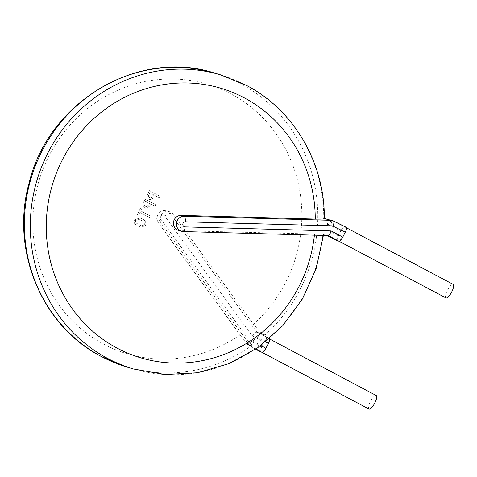 <?xml version="1.0" encoding="UTF-8"?>
<svg xmlns="http://www.w3.org/2000/svg" width="477" height="477" viewBox="0 0 477 477"><rect width="100%" height="100%" fill="white"/><g stroke="black" fill="none" stroke-linecap="round" stroke-linejoin="round"><path stroke-width="0.36" stroke-dasharray="2.38 1.79" d="M369.007 409.063A7.668 2.29 117.9 0 1 370.367 401.622A7.668 2.29 117.9 0 1 376.192 395.511M267.15 345.855A7.668 2.29 117.9 0 1 261.318 351.966A7.668 2.29 117.9 0 1 262.678 344.525A7.668 2.29 117.9 0 1 268.503 338.414A7.668 2.29 117.9 0 1 267.15 345.855M445.965 297.922A7.668 2.29 117.9 0 1 447.325 290.481A7.668 2.29 117.9 0 1 453.15 284.37M337.317 240.694A5.116 1.526 117.9 0 1 338.3 235.787L339.541 233.336A7.668 2.29 117.9 0 1 345.372 227.225A7.668 2.29 117.9 0 1 344.012 234.666A7.668 2.29 117.9 0 1 338.187 240.778A7.668 2.29 117.9 0 1 339.541 233.336L340.781 230.892C342.271 228.173 343.535 226.802 344.585 226.778L332.064 220.589A7.668 7.304 106.5 0 0 330.949 220.153M260.609 351.978C259.858 351.424 260.132 349.754 261.432 346.982L249.292 340.083A2.558 2.433 -73.5 0 1 248.535 339.397L160.916 219.307A2.558 2.433 -73.5 0 1 164.034 215.455A2.558 2.433 -73.5 0 1 164.839 216.159L252.148 335.826C254.217 333.417 255.803 332.219 256.906 332.225L170.253 213.452A7.668 7.304 106.5 0 0 167.832 211.347A7.668 7.304 106.5 0 0 166.545 210.822A7.668 7.304 106.5 0 0 158.382 213.923A7.668 7.304 106.5 0 0 158.483 222.896L246.007 342.856C245.351 342.426 246.192 341.276 248.535 339.397C246.198 341.276 245.351 342.426 246.007 342.856L252.709 344.847C250.014 343.577 246.335 339.868 241.672 333.715A140.602 133.948 -73.5 0 1 103.837 344.239A140.602 133.948 -73.5 0 1 48.791 156.2A140.602 133.948 -73.5 0 1 230.856 93.874A140.602 133.948 -73.5 0 1 253.442 324.271L261.861 333.691L264.991 334.943A153.385 146.123 106.5 0 0 240.354 83.594A153.385 146.123 106.5 0 0 214.65 73.094M178.583 230.385A7.668 7.304 106.5 0 0 180.378 230.665L322.917 234.279A153.385 146.123 -73.5 0 1 133.459 368.995M328.367 235.56L323.299 234.07L322.917 234.279L327.109 235.525M160.916 219.307A5.116 1.258 -36.1 0 0 158.275 222.759A5.116 1.258 -36.1 0 0 158.483 222.896L161.464 223.779A7.668 7.304 -73.5 0 1 161.363 214.805A7.668 7.304 -73.5 0 1 169.526 211.705A7.668 7.304 -73.5 0 1 170.814 212.229A7.668 7.304 -73.5 0 1 173.234 214.334L253.442 324.271M140.137 225.162L139.362 226.694L140.942 227.332L145.527 225.573C146.379 222.485 145.306 220.285 142.319 218.973L139.922 217.965L134.466 219.79C133.626 222.294 134.383 224.107 136.75 225.227L137.489 223.761C135.885 223.129 135.271 222.014 135.665 220.428L139.034 219.498L141.383 220.505C143.607 221.298 144.591 222.777 144.334 224.941L141.639 225.806L140.131 225.162L139.362 226.694M138.551 215.038L139.91 212.372L149.48 217.452L150.267 215.926L140.685 210.846L142.033 208.181L140.828 207.543L137.352 214.4L138.557 215.038L139.91 212.372L149.486 217.452L150.267 215.926L140.685 210.846L142.033 208.181L140.84 207.549L137.358 214.4L138.557 215.038M143.338 202.624C142.283 204.895 142.778 206.654 144.823 207.889L145.706 208.252L149.891 206.1L150.869 204.168L155.091 206.41L155.872 204.877L145.091 199.159L143.327 202.618C142.277 204.895 142.772 206.648 144.817 207.883L145.7 208.246L149.885 206.094L150.863 204.168L155.085 206.404L155.86 204.871L145.086 199.159L143.327 202.618M147.655 194.103C146.606 196.381 147.101 198.134 149.146 199.368L150.028 199.732L154.214 197.579L155.192 195.648L159.413 197.889L160.189 196.357L149.414 190.645L147.655 194.103C146.6 196.375 147.095 198.128 149.14 199.368L150.016 199.732L154.202 197.579L155.186 195.648L159.407 197.883L160.183 196.357L149.408 190.639L147.655 194.103M161.464 223.779L241.672 333.715M252.148 335.826L263.924 342.069L261.432 346.982M263.924 342.069A5.116 1.526 117.9 0 1 267.722 337.96L269.213 338.402A5.116 1.526 117.9 0 1 269.296 338.437A5.116 1.526 117.9 0 1 269.469 338.587M249.292 340.083A5.116 1.52 -60.4 0 0 248.255 344.972A5.116 1.52 -60.4 0 0 248.356 345.014A7.668 7.304 106.5 0 1 246.007 342.856L247.497 343.297C248.654 343.404 250.491 342.546 253.007 340.727A2.558 2.433 106.5 0 0 253.764 341.413L260.889 345.455M265.522 341.872L257.121 337.418A153.385 146.123 -73.5 0 1 253.007 340.727M257.121 337.418C259.518 335.313 260.406 333.972 259.774 333.399L264.991 334.943M269.296 338.437L259.858 333.429L269.213 338.402M324.318 218.478L323.758 218.317L324.306 218.621M330.466 220.302C331.39 220.875 331.855 222.717 331.861 225.842C331.855 222.723 331.39 220.881 330.466 220.308L328.921 219.843M328.987 219.861A7.668 7.304 106.5 0 0 328.975 219.861C328.087 219.897 327.562 221.447 327.389 224.518A153.385 146.123 -73.5 0 1 327.115 229.86C326.924 233.134 327.264 235.125 328.134 235.829L328.087 235.811M267.722 337.96L256.906 332.225L261.861 333.691M327.389 224.518A2.558 2.433 -73.5 0 1 328.379 224.756A5.116 1.532 -63.7 0 1 332.064 220.589L344.585 226.778M149.915 197.836C148.49 197.037 148.198 195.874 149.051 194.336L149.826 192.809L153.988 195.01L153.212 196.542L150.643 198.14L149.921 197.836C148.496 197.043 148.21 195.874 149.057 194.342L149.832 192.809L153.993 195.015L153.218 196.548L150.649 198.146L149.921 197.836M145.592 206.356C144.167 205.557 143.881 204.389 144.728 202.856L145.503 201.324L149.665 203.53L148.89 205.062L146.32 206.66L145.598 206.356C144.173 205.557 143.887 204.394 144.734 202.856L145.515 201.33L149.671 203.536L148.896 205.062L146.326 206.66L145.598 206.356M139.356 226.694L140.936 227.332L145.527 225.573C146.367 222.485 145.3 220.285 142.313 218.973L139.916 217.965L134.466 219.79C133.614 222.294 134.377 224.107 136.738 225.222L137.489 223.761C135.873 223.123 135.265 222.014 135.653 220.428L139.028 219.492L141.383 220.505C143.601 221.292 144.585 222.771 144.322 224.935L141.627 225.806L140.131 225.162M127.502 367.224A153.385 146.123 106.5 0 0 252.709 344.847M220.612 74.859A153.385 146.123 -73.5 0 1 246.317 85.365A153.385 146.123 -73.5 0 1 323.758 218.317M314.397 235.173A140.602 133.948 106.5 0 0 314.486 234.362M328.277 235.555L183.359 231.554L180.378 230.665M164.839 216.159A5.116 1.258 143.9 0 1 170.253 213.452L173.234 214.334M255.994 348.949L249.847 345.455A7.668 7.304 -73.5 0 1 247.497 343.297M169.526 211.705L166.545 210.822C162.162 208.115 153.212 215.95 158.275 222.759L245.798 342.724L248.255 344.972L255.66 349.176L248.356 345.014L249.847 345.455A5.116 1.52 -60.4 0 0 253.764 341.413M328.379 224.756L340.781 230.892M338.3 235.787L327.115 229.86M262.213 352.437L261.318 351.966M339.058 241.243L338.187 240.778M323.382 235.423L323.495 234.326M346.487 227.815L345.372 227.225M269.624 339.01L268.503 338.414"/><path stroke-width="0.72" d="M269.624 339.01L376.192 395.511A7.668 2.29 117.9 0 1 374.833 402.946A7.668 2.29 117.9 0 1 369.007 409.063L262.213 352.437M346.487 227.815L453.15 284.37A7.668 2.29 117.9 0 1 451.791 291.811A7.668 2.29 117.9 0 1 445.965 297.922L339.058 241.243M181.153 215.389A7.668 7.304 106.5 0 0 173.7 221.173A7.668 7.304 106.5 0 0 177.301 229.86A7.668 7.304 106.5 0 0 178.583 230.385L181.564 231.267A7.668 7.304 -73.5 0 1 180.282 230.743A7.668 7.304 -73.5 0 1 176.675 222.055A7.668 7.304 -73.5 0 1 184.128 216.278L181.153 215.389L315.261 219.086A140.602 133.948 106.5 0 0 244.272 97.845A140.602 133.948 106.5 0 0 62.207 160.171A140.602 133.948 106.5 0 0 117.253 348.216A140.602 133.948 106.5 0 0 314.397 235.173M269.469 338.587A5.116 1.526 117.9 0 1 268.396 343.392L265.904 348.305C264.413 351.024 263.149 352.396 262.1 352.42L255.994 348.949M331.086 230.922L342.772 237.111L345.253 232.216L332.851 226.08A2.558 2.433 106.5 0 0 331.861 225.842L185.362 221.811A2.558 2.433 106.5 0 0 184.08 226.629A2.558 2.433 106.5 0 0 185.106 226.903L331.086 230.922C330.179 233.945 329.231 235.483 328.248 235.537M342.772 237.111A5.116 1.526 117.9 0 1 338.968 241.225L337.477 240.784A5.116 1.526 117.9 0 1 337.394 240.748A5.116 1.526 117.9 0 1 337.317 240.694M185.362 221.811A5.116 1.509 -88.4 0 0 184.128 216.278L330.466 220.302L324.318 218.478M337.477 240.784L327.109 235.525M260.609 351.978L255.66 349.176L262.1 352.42M323.758 218.317C325.296 218.967 322.464 219.223 315.261 219.086M345.253 232.216C346.552 229.443 346.827 227.779 346.075 227.219L333.626 221.06A5.116 1.532 -63.7 0 0 333.554 221.03A7.668 7.304 -73.5 0 0 332.439 220.595L330.949 220.153A7.668 7.304 106.5 0 0 328.987 219.861M214.65 73.094A153.385 146.123 106.5 0 0 35.745 164.869A153.385 146.123 106.5 0 0 101.792 356.724A153.385 146.123 106.5 0 0 127.502 367.224L101.577 356.635C41.72 326.292 10.035 249.745 29.222 182.613C48.672 101.5 138.491 48.219 214.65 73.094L220.612 74.859A153.385 146.123 -73.5 0 0 41.702 166.634A153.385 146.123 -73.5 0 0 107.754 358.489A153.385 146.123 -73.5 0 0 133.459 368.995L165.239 374.546L197.573 372.734L228.9 363.653L257.711 347.757L282.628 325.809L302.46 298.882L316.263 268.265L323.382 235.423M183.359 231.554A7.668 7.304 -73.5 0 1 181.564 231.267L183.472 231.572A5.116 1.509 91.6 0 0 185.106 226.903M268.396 343.392L265.522 341.872M260.889 345.455L265.904 348.305M330.478 220.308A7.668 7.304 -73.5 0 1 332.439 220.595L333.626 221.06A5.116 1.532 -63.7 0 1 332.851 226.08M338.968 241.225L328.277 235.555M324.318 218.621C324.986 163.301 293.915 109.954 246.531 85.449L220.612 74.859M127.502 367.224L133.459 368.995M328.85 219.843L330.949 220.153M328.087 235.811L337.394 240.748M328.367 235.56L183.472 231.572"/></g></svg>
